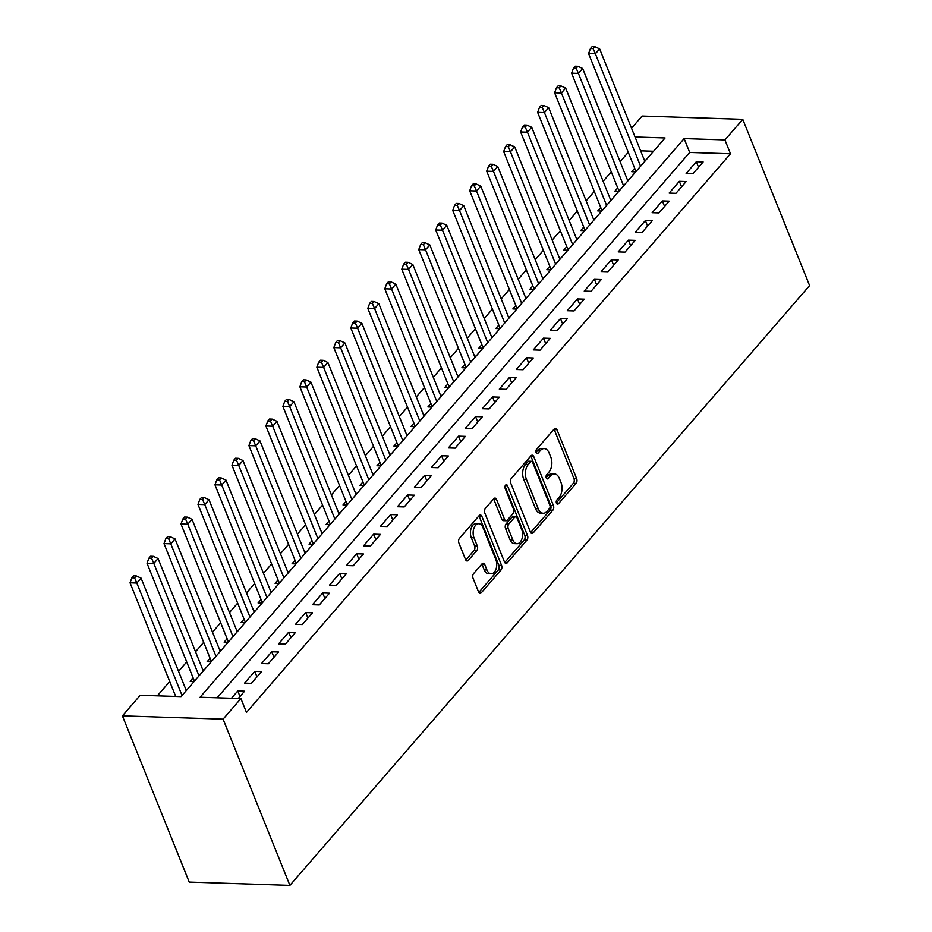 <?xml version="1.0" encoding="UTF-8"?>
<svg xmlns="http://www.w3.org/2000/svg" width="932" height="932" viewBox="0 0 932 932"><rect width="100%" height="100%" fill="white"/><g stroke="black" fill="none" stroke-linecap="round" stroke-linejoin="round"><path stroke-width="1.4" d="M556.462 503.233A2.33 1.398 91.9 0 0 557.546 504.212A2.33 1.398 91.9 0 0 558.396 503.793L576.104 483.347A3.332 1.992 91.9 0 0 576.675 478.698L556.998 429.745A3.332 1.992 91.9 0 0 555.437 428.336A3.332 1.992 91.9 0 0 554.237 428.953L536.529 449.399A2.33 1.398 91.9 0 0 536.121 452.649A2.33 1.398 91.9 0 0 537.216 453.628A2.33 1.398 91.9 0 0 538.055 453.197L540.35 450.552A10.66 6.373 91.9 0 1 544.195 448.595A10.66 6.373 91.9 0 1 549.181 453.103L550.824 457.181A10.66 6.373 91.9 0 1 548.983 472.046L546.688 474.691A2.33 1.398 91.9 0 0 546.292 477.941A2.33 1.398 91.9 0 0 547.387 478.92A2.33 1.398 91.9 0 0 548.226 478.489L550.521 475.844A10.66 6.373 91.9 0 1 554.365 473.899A10.66 6.373 91.9 0 1 559.351 478.396L560.994 482.473A10.66 6.373 91.9 0 1 559.153 497.339L556.858 499.983A2.33 1.398 91.9 0 0 556.462 503.233M473.619 573.553A3.332 1.992 91.9 0 0 473.048 578.201L478.57 591.925A3.332 1.992 91.9 0 0 480.131 593.335A3.332 1.992 91.9 0 0 481.331 592.729L501.008 570.023A3.332 1.992 91.9 0 0 501.579 565.375L481.902 516.421A3.332 1.992 91.9 0 0 480.341 515.012A3.332 1.992 91.9 0 0 479.141 515.629L459.464 538.335A3.332 1.992 91.9 0 0 458.893 542.972L465.557 559.561A3.332 1.992 91.9 0 0 467.118 560.971A3.332 1.992 91.9 0 0 468.318 560.365L476.741 550.649A3.332 1.992 91.9 0 0 477.312 546.001L474.004 537.776A8.912 5.324 91.9 0 1 473.84 528.456A8.912 5.324 91.9 0 1 478.757 523.714A8.912 5.324 91.9 0 1 482.927 527.477L495.882 559.713A8.912 5.324 91.9 0 1 496.045 569.033A8.912 5.324 91.9 0 1 491.129 573.763A8.912 5.324 91.9 0 1 486.958 570L484.803 564.629A3.332 1.992 91.9 0 0 483.242 563.219A3.332 1.992 91.9 0 0 482.042 563.837L473.619 573.553M240.899 698.569L223.074 719.154L289.899 885.4L809.593 285.588L742.769 119.343L724.933 139.928L684.123 138.588L200.089 697.229L240.899 698.569L246.467 712.421L730.502 153.78L724.933 139.928M530.413 532.09A3.332 1.992 91.9 0 0 531.974 533.5A3.332 1.992 91.9 0 0 533.174 532.894L552.851 510.188A3.332 1.992 91.9 0 0 553.422 505.54L533.745 456.587A3.332 1.992 91.9 0 0 532.184 455.177A3.332 1.992 91.9 0 0 530.984 455.795L511.307 478.489A3.332 1.992 91.9 0 0 510.736 483.137L530.413 532.09M526.93 540.106L507.253 562.812A3.332 1.992 91.9 0 1 506.053 563.417A3.332 1.992 91.9 0 1 504.492 562.008L484.815 513.054A3.332 1.992 91.9 0 1 485.386 508.418L493.809 498.702A3.332 1.992 91.9 0 1 495.008 498.084A3.332 1.992 91.9 0 1 496.57 499.494L504.55 519.345A3.332 1.992 91.9 0 0 506.111 520.755A3.332 1.992 91.9 0 0 507.311 520.138L512.891 513.695A3.332 1.992 91.9 0 0 513.462 509.047L505.156 488.38A2.33 1.398 91.9 0 1 505.121 485.945A2.33 1.398 91.9 0 1 506.402 484.71A2.33 1.398 91.9 0 1 507.497 485.688L527.5 535.457A3.332 1.992 91.9 0 1 526.93 540.106L524.203 540.012L504.736 562.485M193.134 677.913L190.151 681.35L194.159 681.478M210.108 658.318L207.137 661.743L211.133 661.883M227.093 638.711L224.123 642.148L228.119 642.276M244.079 619.116L241.108 622.541L245.104 622.669M261.065 599.509L258.094 602.946L262.09 603.074M278.051 579.914L275.08 583.339L279.076 583.467M295.025 560.307L292.054 563.744L296.061 563.872M312.01 540.711L309.04 544.137L313.036 544.265M328.996 521.105L326.025 524.53L330.021 524.669M345.982 501.498L343.011 504.934L347.007 505.062M362.967 481.902L359.997 485.327L363.993 485.467M379.941 462.295L376.971 465.732L380.978 465.86M396.927 442.7L393.956 446.125L397.952 446.265M413.913 423.093L410.942 426.53L414.938 426.658M430.899 403.498L427.928 406.923L431.924 407.051M447.884 383.891L444.913 387.328L448.909 387.456M464.87 364.296L461.888 367.721L465.895 367.849M481.844 344.689L478.873 348.125L482.869 348.253M498.83 325.093L495.859 328.518L499.855 328.647M515.815 305.486L512.845 308.923L516.841 309.051M532.801 285.891L529.83 289.316L533.826 289.444M549.787 266.284L546.816 269.709L550.812 269.849M566.761 246.677L563.79 250.114L567.798 250.242M583.747 227.082L580.776 230.507L584.772 230.647M600.732 207.475L597.762 210.912L601.757 211.04M617.718 187.88L614.747 191.305L618.743 191.444M692.942 173.713L703.136 161.958L696.332 161.725L686.138 173.492L692.942 173.713M675.956 193.32L686.15 181.554L679.346 181.332L669.164 193.087L675.956 193.32M658.982 212.915L669.164 201.161L662.361 200.928L652.179 212.694L658.982 212.915M641.997 232.522L652.179 220.756L645.387 220.535L635.193 232.301L641.997 232.522M625.011 252.118L635.205 240.363L628.401 240.141L618.207 251.896L625.011 252.118M608.025 271.725L618.219 259.958L611.415 259.737L601.222 271.503L608.025 271.725M591.039 291.32L601.233 279.565L594.43 279.344L584.236 291.099L591.039 291.32M574.065 310.927L584.248 299.16L577.444 298.939L567.262 310.705L574.065 310.927M557.08 330.522L567.262 318.767L560.47 318.546L550.276 330.301L557.08 330.522M540.094 350.129L550.288 338.363L543.484 338.141L533.29 349.908L540.094 350.129M523.108 369.724L533.302 357.97L526.498 357.748L516.305 369.503L523.108 369.724M506.123 389.331L516.316 377.577L509.513 377.344L499.319 389.11L506.123 389.331M489.137 408.938L499.331 397.172L492.527 396.95L482.345 408.705L489.137 408.938M472.163 428.534L482.345 416.779L475.541 416.546L465.359 428.312L472.163 428.534M455.177 448.141L465.371 436.374L458.567 436.153L448.374 447.919L455.177 448.141M438.191 467.736L448.385 455.981L441.582 455.76L431.388 467.515L438.191 467.736M421.206 487.343L431.4 475.576L424.596 475.355L414.402 487.121L421.206 487.343M404.22 506.938L414.414 495.183L407.61 494.962L397.428 506.717L404.22 506.938M387.246 526.545L397.428 514.779L390.625 514.557L380.442 526.324L387.246 526.545M370.26 546.14L380.442 534.385L373.65 534.164L363.457 545.919L370.26 546.14M353.275 565.747L363.468 553.981L356.665 553.759L346.471 565.526L353.275 565.747M336.289 585.343L346.483 573.588L339.679 573.366L329.485 585.121L336.289 585.343M319.303 604.95L329.497 593.183L322.693 592.962L312.5 604.728L319.303 604.95M302.329 624.557L312.511 612.79L305.708 612.569L295.526 624.323L302.329 624.557M285.343 644.152L295.526 632.397L288.734 632.164L278.54 643.93L285.343 644.152M268.358 663.759L278.551 651.992L271.748 651.771L261.554 663.526L268.358 663.759M251.372 683.354L261.566 671.599L254.762 671.366L244.568 683.133L251.372 683.354M730.502 153.78L689.692 152.44L217.179 697.788M238.266 698.487L244.58 691.194L237.776 690.973L231.462 698.266M628.273 152.289L620.118 161.69M611.287 171.884L603.132 181.297M594.301 191.491L586.146 200.893M577.316 211.086L569.172 220.5M560.342 230.693L552.187 240.095M543.356 250.289L535.201 259.702M526.37 269.896L518.215 279.297M509.385 289.491L501.23 298.904M492.399 309.098L484.256 318.511M475.425 328.693L467.27 338.106M458.439 348.3L450.284 357.713M441.453 367.895L433.298 377.309M424.468 387.502L416.313 396.916M407.482 407.109L399.327 416.511M390.496 426.705L382.353 436.118M373.522 446.312L365.367 455.713M356.537 465.907L348.382 475.32M339.551 485.514L331.396 494.915M322.565 505.109L314.41 514.522M305.579 524.716L297.436 534.118M288.605 544.311L280.45 553.725M271.62 563.918L263.465 573.331M254.634 583.514L246.479 592.927M237.648 603.121L229.493 612.534M220.663 622.716L212.519 632.129M203.689 642.323L195.534 651.736M186.703 661.93L178.548 671.331M169.717 681.525L157.322 695.831M653.565 151.252L640.61 150.833M634.704 168.273L631.733 171.709L635.729 171.838M644.315 160.024L645.911 160.071M627.329 179.62L628.937 179.678M610.343 199.227L611.951 199.285M593.358 218.834L594.966 218.88M576.372 238.429L577.98 238.487M559.398 258.036L560.994 258.082M542.412 277.631L544.02 277.689M525.427 297.238L527.034 297.285M508.441 316.833L510.049 316.892M491.455 336.44L493.063 336.487M474.481 356.036L476.077 356.094M457.495 375.643L459.103 375.689M440.51 395.238L442.118 395.296M423.524 414.845L425.132 414.891M406.538 434.452L408.146 434.498M389.553 454.047L391.16 454.105M372.579 473.654L374.175 473.701M355.593 493.249L357.201 493.308M338.607 512.856L340.215 512.903M321.622 532.452L323.229 532.51M304.636 552.059L306.244 552.105M287.662 571.654L289.258 571.712M270.676 591.261L272.284 591.307M253.69 610.856L255.298 610.914M236.705 630.463L238.312 630.51M219.719 650.058L221.327 650.117M202.733 669.665L204.341 669.724M185.759 689.272L187.367 689.319M635.042 136.981L665.075 137.959L181.041 696.612L140.231 695.272L122.407 715.846L189.231 882.103L289.899 885.4M631.535 128.232L642.101 116.046L742.769 119.343M122.407 715.846L223.074 719.154M689.692 152.44L684.123 138.588M696.332 161.725L698.546 167.247M679.346 181.332L681.572 186.843M662.361 200.928L664.586 206.45M645.387 220.535L647.6 226.045M628.401 240.141L630.615 245.652M611.415 259.737L613.629 265.247M594.43 279.344L596.643 284.854M577.444 298.939L579.669 304.461M560.47 318.546L562.683 324.056M543.484 338.141L545.698 343.663M526.498 357.748L528.712 363.259M509.513 377.344L511.726 382.866M492.527 396.95L494.752 402.461M475.541 416.546L477.767 422.068M458.567 436.153L460.781 441.663M441.582 455.76L443.795 461.27M424.596 475.355L426.809 480.865M407.61 494.962L409.835 500.472M390.625 514.557L392.85 520.079M373.65 534.164L375.864 539.675M356.665 553.759L358.878 559.282M339.679 573.366L341.893 578.877M322.693 592.962L324.907 598.484M305.708 612.569L307.933 618.079M288.734 632.164L290.947 637.686M271.748 651.771L273.961 657.281M254.762 671.366L256.976 676.888M237.776 690.973L239.99 696.484M554.365 473.899L551.639 473.805A10.66 6.373 91.9 0 0 547.795 475.763L550.521 475.844M546.187 477.615L547.795 475.763M544.195 448.595L541.48 448.513A10.66 6.373 91.9 0 0 537.624 450.471L540.35 450.552M536.017 452.323L537.624 450.471M556.357 502.907L573.378 483.254A3.332 1.992 91.9 0 0 573.961 478.617L554.272 429.652A3.332 1.992 91.9 0 0 554.039 429.174M530.658 532.568L550.125 510.095A3.332 1.992 91.9 0 0 550.696 505.447L531.019 456.494A3.332 1.992 91.9 0 0 530.786 456.016M549.484 508.499A2.33 1.398 91.9 0 0 549.88 505.249L532.615 462.272A2.33 1.398 91.9 0 0 531.52 461.282A2.33 1.398 91.9 0 0 530.681 461.713L528.258 464.509A10.66 6.373 91.9 0 0 526.429 479.363L538.23 508.732A10.66 6.373 91.9 0 0 543.216 513.241A10.66 6.373 91.9 0 0 547.072 511.284L549.484 508.499M531.52 461.282L528.805 461.2A2.33 1.398 91.9 0 0 527.955 461.631L530.681 461.713M543.216 513.241L540.502 513.148A10.66 6.373 91.9 0 1 535.516 508.651L523.702 479.281A10.66 6.373 91.9 0 1 525.543 464.416L527.955 461.631M506.111 520.755L503.385 520.662A3.332 1.992 91.9 0 1 501.824 519.252L493.844 499.401A3.332 1.992 91.9 0 0 493.611 498.923M505.028 486.248L524.774 535.376L527.5 535.457M512.833 539.943A8.912 5.324 91.9 0 0 516.992 543.706A8.912 5.324 91.9 0 0 521.908 538.976A8.912 5.324 91.9 0 0 521.745 529.656L517.19 518.297A3.332 1.992 91.9 0 0 515.629 516.887A3.332 1.992 91.9 0 0 514.429 517.505L508.837 523.947A3.332 1.992 91.9 0 0 508.266 528.595L512.833 539.943L510.107 539.861A8.912 5.324 91.9 0 0 514.278 543.624L516.992 543.706M515.629 516.887L512.903 516.806A3.332 1.992 91.9 0 0 511.703 517.411L514.429 517.505M510.107 539.861L505.54 528.502A3.332 1.992 91.9 0 1 506.123 523.866L511.703 517.411M524.203 540.012A3.332 1.992 91.9 0 0 524.774 535.376M491.129 573.763L488.403 573.681A8.912 5.324 91.9 0 1 484.244 569.918L482.077 564.547A3.332 1.992 91.9 0 0 481.844 564.058M478.757 523.714L476.042 523.633A8.912 5.324 91.9 0 0 471.126 528.362A8.912 5.324 91.9 0 0 471.289 537.682L474.004 537.776M465.802 560.05L474.015 550.556A3.332 1.992 91.9 0 0 474.598 545.907L471.289 537.682M478.803 592.414L498.282 569.93A3.332 1.992 91.9 0 0 498.853 565.293L479.176 516.34A3.332 1.992 91.9 0 0 478.943 515.85M644.839 161.329L599.637 48.883L595.385 53.788L588.581 53.567L635.589 170.498A3.39 2.027 -88.1 0 1 635.88 171.663M593.171 48.65L594.872 46.693L592.146 46.6L590.457 48.557L593.171 48.65L595.385 53.788L640.587 166.222M594.872 46.693L599.637 48.883M588.581 53.567L590.457 48.557M627.853 180.925L582.651 68.49L578.411 73.395L571.607 73.162L618.603 190.093A3.39 2.027 -88.1 0 1 618.895 191.258M576.186 68.246L577.887 66.288L575.172 66.207L573.471 68.164L576.186 68.246L578.411 73.395L623.601 185.829M577.887 66.288L582.651 68.49M571.607 73.162L573.471 68.164M610.868 200.531L565.666 88.086L561.425 92.99L554.622 92.769L601.629 209.7A3.39 2.027 -88.1 0 1 601.921 210.865M559.212 87.853L560.901 85.895L558.186 85.802L556.486 87.759L559.212 87.853L561.425 92.99L606.616 205.424M560.901 85.895L565.666 88.086M554.622 92.769L556.486 87.759M593.882 220.127L548.68 107.693L544.439 112.597L537.636 112.376L584.644 229.295A3.39 2.027 -88.1 0 1 584.935 230.46M542.226 107.46L543.927 105.491L541.201 105.409L539.5 107.366L542.226 107.46L544.439 112.597L589.641 225.031M543.927 105.491L548.68 107.693M537.636 112.376L539.5 107.366M576.896 239.734L531.706 127.3L527.454 132.193L520.65 131.971L567.658 248.902A3.39 2.027 -88.1 0 1 567.949 250.067M525.24 127.055L526.941 125.098L524.215 125.005L522.514 126.962L525.24 127.055L527.454 132.193L572.656 244.638M526.941 125.098L531.706 127.3M520.65 131.971L522.514 126.962M559.922 259.329L514.72 146.895L510.468 151.8L503.664 151.578L550.672 268.498A3.39 2.027 -88.1 0 1 550.963 269.663M508.255 146.662L509.955 144.693L507.229 144.611L505.54 146.569L508.255 146.662L510.468 151.8L555.67 264.234M509.955 144.693L514.72 146.895M503.664 151.578L505.54 146.569M542.937 278.936L497.735 166.502L493.482 171.395L486.69 171.173L533.687 288.105A3.39 2.027 -88.1 0 1 533.978 289.27M491.269 166.257L492.97 164.3L490.255 164.207L488.554 166.164L491.269 166.257L493.482 171.395L538.684 283.841M492.97 164.3L497.735 166.502M486.69 171.173L488.554 166.164M525.951 298.531L480.749 186.097L476.508 191.002L469.705 190.78L516.701 307.7A3.39 2.027 -88.1 0 1 517.004 308.865M474.295 185.864L475.984 183.895L473.27 183.814L471.569 185.771L474.295 185.864L476.508 191.002L521.699 303.436M475.984 183.895L480.749 186.097M469.705 190.78L471.569 185.771M508.965 318.138L463.763 205.704L459.523 210.597L452.719 210.376L499.727 327.307A3.39 2.027 -88.1 0 1 500.018 328.472M457.309 205.459L458.998 203.502L456.284 203.409L454.583 205.378L457.309 205.459L459.523 210.597L504.725 323.043M458.998 203.502L463.763 205.704M452.719 210.376L454.583 205.378M491.98 337.745L446.778 225.299L442.537 230.204L435.733 229.983L482.741 346.902A3.39 2.027 -88.1 0 1 483.032 348.067M440.323 225.066L442.024 223.109L439.298 223.016L437.597 224.973L440.323 225.066L442.537 230.204L487.739 342.638M442.024 223.109L446.778 225.299M435.733 229.983L437.597 224.973M474.994 357.34L429.803 244.906L425.551 249.799L418.748 249.578L465.755 366.509A3.39 2.027 -88.1 0 1 466.047 367.674M423.338 244.662L425.039 242.704L422.312 242.611L420.623 244.58L423.338 244.662L425.551 249.799L470.753 362.245M425.039 242.704L429.803 244.906M418.748 249.578L420.623 244.58M458.02 376.947L412.818 264.502L408.565 269.406L401.774 269.185L448.77 386.116A3.39 2.027 -88.1 0 1 449.061 387.269M406.352 264.269L408.053 262.311L405.338 262.218L403.638 264.175L406.352 264.269L408.565 269.406L453.768 381.84M408.053 262.311L412.818 264.502M401.774 269.185L403.638 264.175M441.034 396.543L395.832 284.109L391.591 289.013L384.788 288.78L431.784 405.711A3.39 2.027 -88.1 0 1 432.075 406.876M389.366 283.864L391.067 281.907L388.353 281.814L386.652 283.782L389.366 283.864L391.591 289.013L436.782 401.447M391.067 281.907L395.832 284.109M384.788 288.78L386.652 283.782M424.048 416.15L378.846 303.704L374.606 308.608L367.802 308.387L414.81 425.318A3.39 2.027 -88.1 0 1 415.101 426.483M372.392 303.471L374.082 301.514L371.367 301.42L369.666 303.378L372.392 303.471L374.606 308.608L419.808 421.043M374.082 301.514L378.846 303.704M367.802 308.387L369.666 303.378M407.063 435.745L361.861 323.311L357.62 328.215L350.816 327.982L397.824 444.913A3.39 2.027 -88.1 0 1 398.115 446.078M355.407 323.066L357.107 321.109L354.381 321.027L352.68 322.985L355.407 323.066L357.62 328.215L402.822 440.65M357.107 321.109L361.861 323.311M350.816 327.982L352.68 322.985M390.077 455.352L344.887 342.918L340.634 347.811L333.831 347.589L380.839 464.52A3.39 2.027 -88.1 0 1 381.13 465.685M338.421 342.673L340.122 340.716L337.396 340.623L335.695 342.58L338.421 342.673L340.634 347.811L385.836 460.245M340.122 340.716L344.887 342.918M333.831 347.589L335.695 342.58M373.103 474.947L327.901 362.513L323.649 367.418L316.845 367.196L363.853 484.116A3.39 2.027 -88.1 0 1 364.144 485.281M321.435 362.28L323.136 360.311L320.41 360.23L318.721 362.187L321.435 362.28L323.649 367.418L368.851 479.852M323.136 360.311L327.901 362.513M316.845 367.196L318.721 362.187M356.117 494.554L310.915 382.12L306.663 387.013L299.871 386.792L346.867 503.723A3.39 2.027 -88.1 0 1 347.158 504.888M304.449 381.875L306.15 379.918L303.436 379.825L301.735 381.782L304.449 381.875L306.663 387.013L351.865 499.459M306.15 379.918L310.915 382.12M299.871 386.792L301.735 381.782M339.132 514.149L293.93 401.715L289.689 406.62L282.885 406.399L329.893 523.318A3.39 2.027 -88.1 0 1 330.184 524.483M287.475 401.482L289.165 399.513L286.45 399.432L284.749 401.389L287.475 401.482L289.689 406.62L334.879 519.054M289.165 399.513L293.93 401.715M282.885 406.399L284.749 401.389M322.146 533.756L276.944 421.322L272.703 426.215L265.9 425.994L312.907 542.925A3.39 2.027 -88.1 0 1 313.199 544.09M270.49 421.078L272.191 419.12L269.465 419.027L267.764 420.996L270.49 421.078L272.703 426.215L317.905 538.661M272.191 419.12L276.944 421.322M265.9 425.994L267.764 420.996M305.16 553.363L259.97 440.918L255.718 445.822L248.914 445.601L295.922 562.52A3.39 2.027 -88.1 0 1 296.213 563.685M253.504 440.685L255.205 438.716L252.479 438.634L250.778 440.591L253.504 440.685L255.718 445.822L300.92 558.256M255.205 438.716L259.97 440.918M248.914 445.601L250.778 440.591M288.174 572.959L242.984 460.525L238.732 465.418L231.928 465.196L278.936 582.127A3.39 2.027 -88.1 0 1 279.227 583.292M236.518 460.28L238.219 458.323L235.493 458.229L233.804 460.198L236.518 460.28L238.732 465.418L283.934 577.863M238.219 458.323L242.984 460.525M231.928 465.196L233.804 460.198M271.2 592.566L225.998 480.12L221.746 485.024L214.954 484.803L261.95 601.722A3.39 2.027 -88.1 0 1 262.241 602.888M219.533 479.887L221.234 477.93L218.519 477.836L216.818 479.794L219.533 479.887L221.746 485.024L266.948 597.459M221.234 477.93L225.998 480.12M214.954 484.803L216.818 479.794M254.215 612.161L209.013 499.727L204.772 504.62L197.968 504.398L244.965 621.329A3.39 2.027 -88.1 0 1 245.267 622.494M202.559 499.482L204.248 497.525L201.533 497.432L199.832 499.401L202.559 499.482L204.772 504.62L249.962 617.066M204.248 497.525L209.013 499.727M197.968 504.398L199.832 499.401M237.229 631.768L192.027 519.322L187.786 524.227L180.983 524.005L227.99 640.936A3.39 2.027 -88.1 0 1 228.282 642.09M185.573 519.089L187.262 517.132L184.548 517.039L182.847 518.996L185.573 519.089L187.786 524.227L232.988 636.661M187.262 517.132L192.027 519.322M180.983 524.005L182.847 518.996M220.243 651.363L175.041 538.929L170.801 543.834L163.997 543.601L211.005 660.532A3.39 2.027 -88.1 0 1 211.296 661.697M168.587 538.684L170.288 536.727L167.562 536.646L165.861 538.603L168.587 538.684L170.801 543.834L216.003 656.268M170.288 536.727L175.041 538.929M163.997 543.601L165.861 538.603M203.258 670.97L158.067 558.524L153.815 563.429L147.011 563.208L194.019 680.139A3.39 2.027 -88.1 0 1 194.31 681.304M151.601 558.291L153.302 556.334L150.576 556.241L148.887 558.198L151.601 558.291L153.815 563.429L199.017 675.863M153.302 556.334L158.067 558.524M147.011 563.208L148.887 558.198M186.284 690.565L141.082 578.131L136.829 583.036L130.037 582.803L175.705 696.437M134.616 577.898L136.317 575.929L133.591 575.848L131.901 577.805L134.616 577.898L136.829 583.036L182.031 695.47M136.317 575.929L141.082 578.131M130.037 582.803L131.901 577.805M556.742 503.734L558.396 503.793M536.401 453.15L538.055 453.197M546.571 478.442L548.226 478.489M554.272 429.652L556.998 429.745M573.961 478.617L576.675 478.698M573.378 483.254L576.104 483.347M531.019 456.494L533.745 456.587M550.696 505.447L553.422 505.54M550.125 510.095L552.851 510.188M530.809 532.813L533.174 532.894M525.543 464.416L528.258 464.509M523.702 479.281L526.429 479.363M535.516 508.651L538.23 508.732M504.888 562.73L507.253 562.812M493.844 499.401L496.57 499.494M501.824 519.252L504.55 519.345M505.249 485.619L507.497 485.688M506.123 523.866L508.837 523.947M505.54 528.502L508.266 528.595M482.077 564.547L484.803 564.629M484.244 569.918L486.958 570M474.598 545.907L477.312 546.001M474.015 550.556L476.741 550.649M465.953 560.283L468.318 560.365M479.176 516.34L481.902 516.421M498.853 565.293L501.579 565.375M498.282 569.93L501.008 570.023M478.966 592.647L481.331 592.729M635.589 170.498L636.859 170.533M618.603 190.093L619.873 190.14M601.629 209.7L602.888 209.735M584.644 229.295L585.902 229.342M567.658 248.902L568.916 248.937M550.672 268.498L551.942 268.544M533.687 288.105L534.956 288.139M516.701 307.7L517.971 307.746M499.727 327.307L500.985 327.342M482.741 346.902L483.999 346.949M465.755 366.509L467.025 366.556M448.77 386.116L450.04 386.151M431.784 405.711L433.054 405.758M414.81 425.318L416.068 425.353M397.824 444.913L399.082 444.96M380.839 464.52L382.108 464.555M363.853 484.116L365.123 484.162M346.867 503.723L348.137 503.758M329.893 523.318L331.151 523.365M312.907 542.925L314.166 542.96M295.922 562.52L297.18 562.567M278.936 582.127L280.206 582.162M261.95 601.722L263.22 601.769M244.965 621.329L246.234 621.376M227.99 640.936L229.249 640.971M211.005 660.532L212.263 660.578M194.019 680.139L195.289 680.174"/></g></svg>
